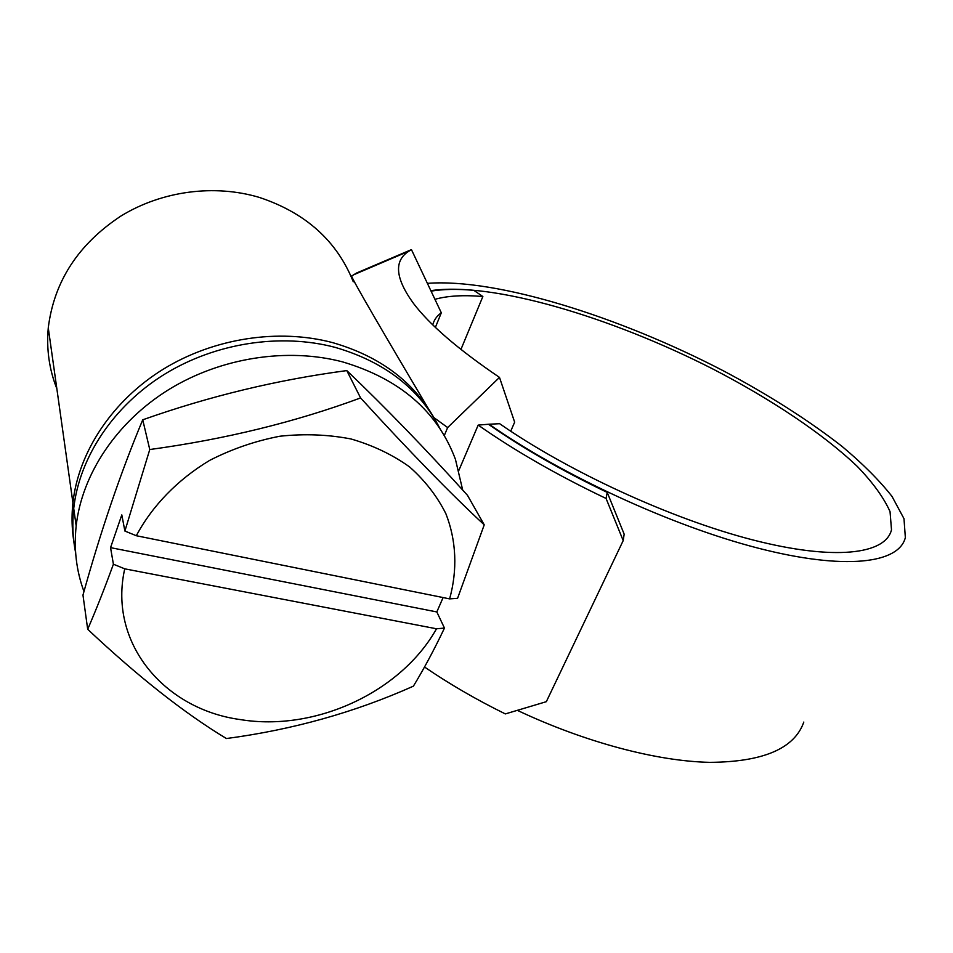 <?xml version="1.0" encoding="UTF-8"?>
<svg xmlns="http://www.w3.org/2000/svg" width="953" height="953" viewBox="0 0 953 953"><rect width="100%" height="100%" fill="white"/><g stroke="black" fill="none" stroke-linecap="round" stroke-linejoin="round"><path stroke-width="1.43" d="M83.971 591.539C76.347 570.823 73.75 548.94 76.169 525.901C81.958 474.058 116.695 421.834 168.812 389.563C221.036 357.458 287.258 347.428 342.353 361.818C399.748 378.794 437.439 411.303 455.439 459.334L462.693 490.045M75.632 552.835C72.726 538.421 72.094 523.638 73.715 508.473C79.361 457.297 113.431 405.895 164.559 374.231C215.807 342.723 280.849 333.002 335.051 347.345C384.667 361.771 419.677 388.907 440.06 428.755M124.891 531.047L121.805 514.894L110.548 547.641L113.407 564.212L124.736 568.834C108.034 642.953 164.285 709.199 240.037 719.539C315.36 732.071 401.046 692.021 436.51 628.777L444.467 628.075C434.401 649.267 424.049 668.625 413.399 686.16C354.957 712.296 292.631 729.748 226.421 738.539C184.715 713.416 138.471 676.999 87.688 629.278L82.971 595.077C100.744 531 120.674 472.581 142.736 419.808C209.338 396.21 277.359 379.806 346.785 370.586C385.679 407.705 425.908 449.292 467.494 495.334L484.231 524.841C450.126 493.166 408.92 450.864 360.591 397.937C295.251 422.084 224.968 439.285 149.764 449.542L124.891 531.047L136.315 535.729C152.23 505.805 177.758 479.514 209.791 460.311C232.091 448.934 255.475 440.905 279.932 436.224C304.448 433.615 328.142 434.532 351.026 438.976C372.933 445.337 392.445 454.652 409.587 466.922C425.002 480.61 437.093 496.179 445.849 513.631C456.463 540.673 457.571 570.12 449.613 598.877L136.315 535.729M434.473 418.617C413.578 381.545 379.651 356.219 332.68 342.639C278.764 328.308 214.115 337.922 163.177 369.24C112.359 400.713 78.515 451.853 72.916 502.803C71.201 518.932 72.047 534.621 75.454 549.869M56.846 388.729C49.199 369.383 46.34 349.072 48.269 327.808C54.035 281.528 78.206 244.302 120.793 216.117C161.974 190.767 214.639 184.024 259.359 197.426C305.675 212.829 336.981 240.966 353.289 281.814L351.574 276.084L356.66 272.975L411.446 249.626L441.31 312.798L435.39 327.367M484.231 524.841L457.571 598.317L449.613 598.877M517.503 710.426C585.011 742.268 656.748 761.244 709.699 762.352C763.162 761.995 794.528 748.558 803.808 722.064M424.502 666.993C449.339 683.98 476.286 699.621 505.34 713.916L546.331 701.682L623.202 540.601L606.072 498.467L607.228 492.391L624.167 534.168L623.202 540.601M458.881 470.341L478.18 425.098C514.918 450.84 557.553 475.297 606.072 498.467M478.18 425.098L488.472 424.264C522.721 448.16 562.318 470.865 607.228 492.391M499.67 423.704L489.115 424.216C561.114 474.749 671.126 525.746 757.992 548.118C845.073 570.573 899.013 563.521 905.35 537.563L903.992 518.694L892.008 496.406C879.309 480.3 862.584 463.575 841.844 446.23C807.953 419.88 768.452 394.745 723.363 370.812C618.938 316.527 496.656 278.121 427.385 283.351M499.229 423.406C567.38 471.008 670.793 518.825 752.572 539.863C834.518 560.983 885.587 554.432 891.496 529.808L890.042 511.63C883.824 497.704 872.912 482.635 857.307 466.434C822.784 433.544 770.798 398.997 712.689 368.906C610.67 316.884 492.129 281.528 430.851 290.665M431.078 291.142C443.074 289.14 457.321 288.866 473.808 290.331L482.861 296.514L460.942 349.429M482.861 296.514C463.384 294.858 447.41 295.799 434.937 299.325M489.115 424.216L488.472 424.264M444.301 435.533L447.648 427.552L499.491 377.4L514.656 422.167L510.725 431.197M447.648 427.552L433.901 417.605M431.375 413.733C379.675 326.665 353.075 280.778 351.574 276.084M499.491 377.4C458.464 349.584 429.791 324.925 413.471 303.399C395.257 278.276 393.708 260.884 408.825 251.211L411.446 249.626M432.769 324.842C434.008 319.982 436.843 315.955 441.31 312.798M110.548 547.641L436.819 611.945L443.097 597.567M436.819 611.945L444.467 628.075M149.764 449.542L142.736 419.808M113.407 564.212C104.782 587.882 96.217 609.575 87.688 629.278M360.591 397.937L346.785 370.586M124.736 568.834L436.51 628.777M76.169 525.901L73.715 508.473M72.916 502.803L48.269 327.808M408.825 251.211L353.301 274.929"/></g></svg>

